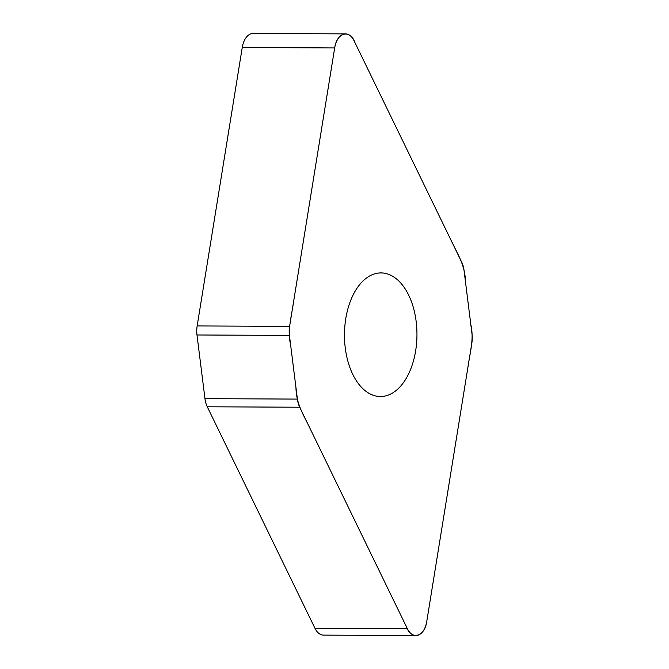 <?xml version="1.0" encoding="UTF-8"?>
<svg xmlns="http://www.w3.org/2000/svg" width="669" height="669" viewBox="0 0 669 669"><rect width="100%" height="100%" fill="white"/><g stroke="black" fill="none" stroke-linecap="round" stroke-linejoin="round"><path stroke-width="1" d="M415.909 635.55L323.47 635.115A19.033 11.156 -89.7 0 1 314.957 628.275L207.273 406.785A19.033 11.156 -89.7 0 1 204.965 398.657L196.995 334.977A19.033 11.156 -89.7 0 1 197.154 325.937L242.245 47.507A19.033 11.156 -89.7 0 1 253.091 33.45L345.53 33.885A19.033 11.156 90.3 0 0 334.684 47.942L289.585 326.372A19.033 11.156 90.3 0 0 289.426 335.412L297.404 399.092A19.033 11.156 90.3 0 0 299.712 407.22L407.388 628.709A19.033 11.156 90.3 0 0 415.909 635.55A19.033 11.156 90.3 0 0 426.755 621.493L471.846 343.063A19.033 11.156 90.3 0 0 472.005 334.023L464.035 270.343A19.033 11.156 90.3 0 0 461.727 262.215L354.043 40.725A19.033 11.156 90.3 0 0 345.53 33.885M345.789 318.561A61.807 36.243 -89.7 0 1 381.012 272.919A61.807 36.243 -89.7 0 1 416.954 334.893A61.807 36.243 -89.7 0 1 380.427 396.525A61.807 36.243 -89.7 0 1 345.789 318.561M426.755 621.493C424.698 637.064 411.243 640.476 406.509 626.903L308.258 424.807C302.806 413.701 296.225 403.073 295.957 387.535L290.589 344.677C287.193 330.277 291.634 316.027 293.532 301.995L334.684 47.942C336.733 32.371 350.188 28.959 354.921 42.532L453.181 244.637C458.625 255.734 465.214 266.371 465.482 281.9L470.851 324.758C474.246 339.166 469.805 353.408 467.899 367.44L426.755 621.493M289.426 335.412L196.995 334.977M197.154 325.937L289.585 326.372M334.684 47.942L242.245 47.507M297.404 399.092L204.965 398.657M407.388 628.709L314.957 628.275M299.712 407.22L207.273 406.785"/></g></svg>

